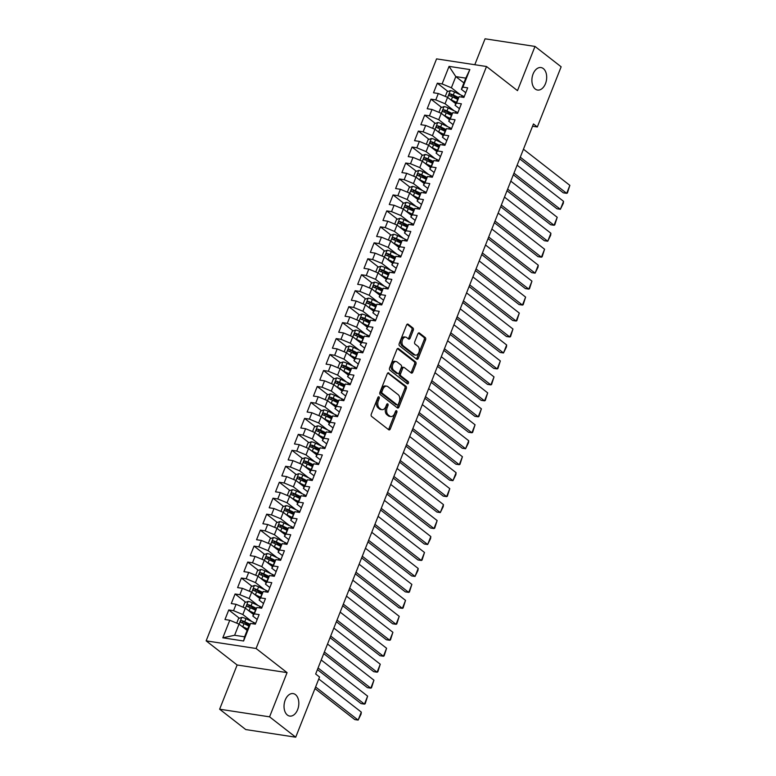 <?xml version="1.0" encoding="UTF-8"?>
<svg xmlns="http://www.w3.org/2000/svg" width="776" height="776" viewBox="0 0 776 776"><rect width="100%" height="100%" fill="white"/><g stroke="black" fill="none" stroke-linecap="round" stroke-linejoin="round"><path stroke-width="1.16" d="M378.979 396.895A1.222 0.786 98.7 0 0 377.883 397.477L371.287 414.122A1.746 1.115 98.7 0 0 371.617 416.431L388.727 429.759A1.746 1.115 98.7 0 0 389.086 429.914A1.746 1.115 98.7 0 0 390.299 428.924L396.885 412.279A1.222 0.786 98.7 0 0 395.556 411.241L394.703 413.395A5.587 3.57 98.7 0 1 390.823 416.547A5.587 3.57 98.7 0 1 389.678 416.043L388.252 414.937A5.587 3.57 98.7 0 1 387.195 407.555L388.048 405.392A1.222 0.786 98.7 0 0 386.72 404.364L385.866 406.517A5.587 3.57 98.7 0 1 381.976 409.66A5.587 3.57 98.7 0 1 380.841 409.156L379.415 408.05A5.587 3.57 98.7 0 1 378.358 400.668L379.212 398.515A1.222 0.786 98.7 0 0 378.979 396.895M535.246 89.017A11.378 7.285 98.7 0 0 537.574 90.045A11.378 7.285 98.7 0 0 546.091 81.81A11.378 7.285 98.7 0 0 543.336 68.589A11.378 7.285 98.7 0 0 541.008 67.561A11.378 7.285 98.7 0 0 532.491 75.796A11.378 7.285 98.7 0 0 535.246 89.017M287.382 715.045A11.378 7.285 98.7 0 0 289.71 716.073A11.378 7.285 98.7 0 0 298.226 707.838A11.378 7.285 98.7 0 0 295.472 694.617A11.378 7.285 98.7 0 0 293.144 693.589A11.378 7.285 98.7 0 0 284.627 701.824A11.378 7.285 98.7 0 0 287.382 715.045M413.259 330.266A1.746 1.115 98.7 0 0 412.919 327.967L408.127 324.222A1.746 1.115 98.7 0 0 407.769 324.067A1.746 1.115 98.7 0 0 406.556 325.047L399.233 343.535A1.746 1.115 98.7 0 0 399.562 345.844L416.673 359.172A1.746 1.115 98.7 0 0 417.032 359.327A1.746 1.115 98.7 0 0 418.245 358.347L425.558 339.859A1.746 1.115 98.7 0 0 425.229 337.55L419.438 333.03A1.746 1.115 98.7 0 0 419.079 332.875A1.746 1.115 98.7 0 0 417.866 333.864L414.733 341.77A1.746 1.115 98.7 0 0 415.063 344.078L417.934 346.319A4.666 2.988 98.7 0 1 419.069 351.741A4.666 2.988 98.7 0 1 415.567 355.127A4.666 2.988 98.7 0 1 414.617 354.7L403.355 345.931A4.666 2.988 98.7 0 1 402.23 340.509A4.666 2.988 98.7 0 1 405.722 337.123A4.666 2.988 98.7 0 1 406.673 337.55L408.554 339.005A1.746 1.115 98.7 0 0 408.904 339.17A1.746 1.115 98.7 0 0 410.126 338.181L413.259 330.266L411.901 330.062A1.746 1.115 98.7 0 0 411.571 327.753L407.099 324.271M533.452 123.956L315.667 674.005L319.537 677.021L295.714 737.2L269.573 716.84L287.071 672.627L256.09 648.493L486.513 66.513L517.495 90.647L535.003 46.434L561.145 66.794L537.322 126.973L533.452 123.956M388.834 372.955A1.746 1.115 98.7 0 0 388.475 372.79A1.746 1.115 98.7 0 0 387.263 373.78L379.939 392.268A1.746 1.115 98.7 0 0 380.269 394.577L397.38 407.895A1.746 1.115 98.7 0 0 397.739 408.06A1.746 1.115 98.7 0 0 398.951 407.07L406.275 388.582A1.746 1.115 98.7 0 0 405.935 386.273L388.087 372.839M389.591 367.902L396.905 349.413A1.746 1.115 98.7 0 1 398.117 348.434A1.746 1.115 98.7 0 1 398.476 348.589L415.587 361.917A1.746 1.115 98.7 0 1 415.917 364.216L412.784 372.131A1.746 1.115 98.7 0 1 411.571 373.12A1.746 1.115 98.7 0 1 411.212 372.955L404.277 367.552A1.746 1.115 98.7 0 0 403.918 367.397A1.746 1.115 98.7 0 0 402.705 368.377L400.629 373.634A1.746 1.115 98.7 0 0 400.959 375.933L408.176 381.559A1.222 0.786 98.7 0 1 407.313 383.761L389.921 370.21A1.746 1.115 98.7 0 1 389.591 367.902M256.09 648.493L206.144 640.86L436.568 58.879L486.513 66.513M243.596 640.995L222.809 637.814L229.764 620.257L239.037 624.098L234.614 635.272L244.595 636.805L243.596 640.995L250.551 623.438L255.343 624.166L259.135 614.592L254.344 613.865L256.866 607.472L261.657 608.209L265.45 598.635L260.658 597.898L263.19 591.516L267.982 592.243L271.775 582.669L266.983 581.932L269.505 575.549L274.297 576.287L278.089 566.703L273.298 565.976L275.829 559.593L280.621 560.32L284.414 550.747L279.622 550.009L282.144 543.627L286.936 544.364L290.728 534.78L285.937 534.053L288.468 527.661L293.26 528.398L297.053 518.824L292.261 518.087L294.783 511.704L299.584 512.432L303.368 502.858L298.576 502.13L301.107 495.738L305.899 496.475L309.692 486.901L304.9 486.164L307.432 479.781L312.224 480.509L316.007 470.935L311.215 470.198L313.746 463.815L318.538 464.552L322.331 454.969L317.539 454.241L320.071 447.859L324.863 448.586L328.655 439.012L323.864 438.275L326.386 431.892L331.177 432.63L334.97 423.046L330.178 422.319L332.71 415.936L337.502 416.663L341.295 407.09L336.503 406.352L339.025 399.97L343.816 400.697L347.609 391.123L342.817 390.396L345.349 384.004L350.141 384.741L353.934 375.167L349.142 374.43L351.664 368.047L356.456 368.775L360.248 359.201L355.457 358.464L357.988 352.081L362.78 352.818L366.573 343.235L361.781 342.507L364.303 336.124L369.095 336.852L372.887 327.278L368.096 326.541L370.627 320.158L375.419 320.895L379.212 311.312L374.42 310.584L376.942 304.202L381.734 304.929L385.526 295.355L380.735 294.618L383.266 288.235L388.058 288.973L391.851 279.389L387.059 278.662L389.581 272.269L394.373 273.006L398.166 263.433L393.374 262.695L395.905 256.313L400.697 257.04L404.49 247.466L399.698 246.739L402.22 240.347L407.012 241.084L410.805 231.5L406.013 230.773L408.545 224.39L413.336 225.118L417.129 215.544L412.337 214.806L414.859 208.424L419.661 209.161L423.444 199.577L418.652 198.85L421.184 192.467L425.975 193.195L429.768 183.621L424.976 182.884L427.508 176.501L432.3 177.238L436.083 167.655L431.291 166.927L433.823 160.535L438.615 161.272L442.407 151.698L437.615 150.961L440.147 144.579L444.939 145.306L448.732 135.732L443.94 135.005L446.462 128.612L451.254 129.349L455.046 119.776L450.255 119.038L452.786 112.656L457.578 113.383L461.371 103.809L456.579 103.072L459.101 96.69L463.893 97.427L467.685 87.843L462.894 87.116L461.371 89.308L465.794 78.133L455.803 76.601L451.38 87.775L460.352 94.769M239.396 618.239L228.765 609.946L224.972 619.529L229.764 620.257M228.765 609.946L233.557 610.683L236.079 604.3L245.352 608.142L253.451 614.447M245.72 602.273L235.079 593.989L231.287 603.563L236.079 604.3M235.079 593.989L239.871 594.717L242.403 588.334L251.676 592.175L259.766 598.48M252.035 586.307L241.404 578.023L237.611 587.607L242.403 588.334M241.404 578.023L246.196 578.76L248.718 572.378L257.991 576.219L266.09 582.524M258.36 570.35L247.719 562.067L243.926 571.64L248.718 572.378M247.719 562.067L252.51 562.794L255.042 556.411L264.315 560.253L272.415 566.558M264.674 554.384L254.043 546.1L250.25 555.684L255.042 556.411M254.043 546.1L258.835 546.837L261.357 540.445L270.63 544.296L278.73 550.601M270.999 538.428L260.358 530.144L256.565 539.718L261.357 540.445M260.358 530.144L265.149 530.871L267.681 524.489L276.954 528.33L285.054 534.635M277.313 522.461L266.682 514.178L262.889 523.752L267.681 524.489M266.682 514.178L271.474 514.915L273.996 508.522L283.269 512.364L291.369 518.678M283.638 506.505L272.997 498.211L269.204 507.795L273.996 508.522M272.997 498.211L277.789 498.949L280.32 492.566L289.594 496.407L297.693 502.712M289.962 490.539L279.321 482.255L275.529 491.829L280.32 492.566M279.321 482.255L284.113 482.982L286.635 476.6L295.908 480.441L304.008 486.746M296.277 474.572L285.636 466.289L281.843 475.872L286.635 476.6M285.636 466.289L290.428 467.026L292.959 460.643L302.233 464.485L310.332 470.79M302.601 458.616L291.96 450.332L288.168 459.906L292.959 460.643M291.96 450.332L296.752 451.06L299.284 444.677L308.547 448.518L316.647 454.823M308.916 442.65L298.275 434.366L294.482 443.95L299.284 444.677M298.275 434.366L303.067 435.103L305.599 428.711L314.872 432.562L322.971 438.867M315.24 426.693L304.599 418.41L300.807 427.983L305.599 428.711M304.599 418.41L309.391 419.137L311.923 412.754L321.196 416.596L329.286 422.901M321.555 410.727L310.914 402.443L307.131 412.017L311.923 412.754M310.914 402.443L315.706 403.18L318.238 396.788L327.511 400.629L335.61 406.944M327.879 394.771L317.238 386.487L313.446 396.061L318.238 396.788M317.238 386.487L322.03 387.214L324.562 380.832L333.835 384.673L341.925 390.978M334.194 378.804L323.563 370.521L319.77 380.095L324.562 380.832M323.563 370.521L328.355 371.248L330.877 364.865L340.15 368.707L348.249 375.012M340.519 362.848L329.878 354.554L326.085 364.138L330.877 364.865M329.878 354.554L334.669 355.292L337.201 348.909L346.474 352.75L354.564 359.055M346.833 346.882L336.202 338.598L332.409 348.172L337.201 348.909M336.202 338.598L340.994 339.325L343.516 332.943L352.789 336.784L360.889 343.089M353.158 330.915L342.517 322.632L338.724 332.215L343.516 332.943M342.517 322.632L347.308 323.369L349.84 316.986L359.113 320.827L367.203 327.132M359.472 314.959L348.841 306.675L345.048 316.249L349.84 316.986M348.841 306.675L353.633 307.403L356.155 301.02L365.428 304.861L373.528 311.166M365.797 298.993L355.156 290.709L351.363 300.283L356.155 301.02M355.156 290.709L359.948 291.446L362.479 285.054L371.752 288.895L379.842 295.21M372.111 283.036L361.48 274.752L357.688 284.326L362.479 285.054M361.48 274.752L366.272 275.48L368.794 269.097L378.067 272.939L386.167 279.244M378.436 267.07L367.795 258.786L364.002 268.36L368.794 269.097M367.795 258.786L372.587 259.514L375.118 253.131L384.392 256.972L392.481 263.277M384.75 251.114L374.119 242.82L370.327 252.404L375.118 253.131M374.119 242.82L378.911 243.557L381.433 237.175L390.706 241.016L398.806 247.321M391.075 235.147L380.434 226.864L376.641 236.438L381.433 237.175M380.434 226.864L385.226 227.591L387.757 221.209L397.031 225.05L405.13 231.355M397.39 219.181L386.758 210.897L382.966 220.481L387.757 221.209M386.758 210.897L391.55 211.635L394.072 205.252L403.345 209.093L411.445 215.398M403.714 203.225L393.073 194.941L389.28 204.515L394.072 205.252M393.073 194.941L397.865 195.668L400.397 189.286L409.67 193.127L417.769 199.432M410.038 187.258L399.397 178.975L395.605 188.549L400.397 189.286M399.397 178.975L404.189 179.712L406.711 173.32L415.985 177.171L424.084 183.476M416.353 171.302L405.712 163.018L401.92 172.592L406.711 173.32M405.712 163.018L410.504 163.746L413.036 157.363L422.309 161.204L430.408 167.509M422.678 155.336L412.037 147.052L408.244 156.626L413.036 157.363M412.037 147.052L416.828 147.789L419.36 141.397L428.624 145.238L436.723 151.543M428.992 139.379L418.351 131.086L414.559 140.669L419.36 141.397M418.351 131.086L423.143 131.823L425.675 125.44L434.948 129.282L443.048 135.587M435.317 123.413L424.676 115.129L420.883 124.703L425.675 125.44M424.676 115.129L429.467 115.857L431.999 109.474L441.263 113.315L449.362 119.62M441.631 107.447L430.99 99.163L427.207 108.747L431.999 109.474M430.99 99.163L435.782 99.9L438.314 93.518L447.587 97.359L455.687 103.664M447.956 91.49L437.315 83.207L433.522 92.781L438.314 93.518M437.315 83.207L442.107 83.934L449.061 66.377L469.849 69.559L462.894 87.116M459.44 108.688L455.046 105.264L459.101 96.69M456.579 103.072L455.046 105.264M463.902 82.916L455.803 76.601L449.061 66.377M442.107 83.934L451.38 87.775M453.116 124.645L448.732 121.231L452.786 112.656M450.255 119.038L448.732 121.231M447.587 97.359L445.055 103.742L454.038 110.725M435.782 99.9L445.055 103.742M446.801 140.611L442.407 137.187L446.462 128.612M443.94 135.005L442.407 137.187M441.263 113.315L438.741 119.698L447.713 126.692M429.467 115.857L438.741 119.698M440.477 156.568L436.093 153.153L440.147 144.579M437.615 150.961L436.093 153.153M434.948 129.282L432.416 135.664L441.399 142.658M423.143 131.823L432.416 135.664M434.153 172.534L429.768 169.119L433.823 160.535M431.291 166.927L429.768 169.119M428.624 145.238L426.102 151.63L435.074 158.614M416.828 147.789L426.102 151.63M427.838 188.49L423.454 185.076L427.508 176.501M424.976 182.884L423.454 185.076M422.309 161.204L419.777 167.587L428.759 174.581M410.504 163.746L419.777 167.587M421.514 204.457L417.129 201.042L421.184 192.467M418.652 198.85L417.129 201.042M415.985 177.171L413.462 183.553L422.435 190.537M404.189 179.712L413.462 183.553M415.199 220.423L410.814 216.999L414.859 208.424M412.337 214.806L410.814 216.999M409.67 193.127L407.138 199.51L416.111 206.503M397.865 195.668L407.138 199.51M408.874 236.379L404.49 232.965L408.545 224.39M406.013 230.773L404.49 232.965M403.345 209.093L400.823 215.476L409.796 222.46M391.55 211.635L400.823 215.476M402.56 252.345L398.166 248.921L402.22 240.347M399.698 246.739L398.166 248.921M397.031 225.05L394.499 231.432L403.471 238.426M385.226 227.591L394.499 231.432M396.235 268.302L391.851 264.888L395.905 256.313M393.374 262.695L391.851 264.888M390.706 241.016L388.184 247.399L397.157 254.392M378.911 243.557L388.184 247.399M389.921 284.268L385.526 280.854L389.581 272.269M387.059 278.662L385.526 280.854M384.392 256.972L381.86 263.365L390.832 270.349M372.587 259.514L381.86 263.365M383.596 300.225L379.212 296.81L383.266 288.235M380.735 294.618L379.212 296.81M378.067 272.939L375.545 279.321L384.518 286.315M366.272 275.48L375.545 279.321M377.281 316.191L372.887 312.776L376.942 304.202M374.42 310.584L372.887 312.776M371.752 288.895L369.221 295.287L378.193 302.271M359.948 291.446L369.221 295.287M370.957 332.157L366.573 328.733L370.627 320.158M368.096 326.541L366.573 328.733M365.428 304.861L362.906 311.244L371.879 318.238M353.633 307.403L362.906 311.244M364.642 348.114L360.248 344.699L364.303 336.124M361.781 342.507L360.248 344.699M359.113 320.827L356.582 327.21L365.554 334.194M347.308 323.369L356.582 327.21M358.318 364.08L353.934 360.656L357.988 352.081M355.457 358.464L353.934 360.656M352.789 336.784L350.267 343.167L359.24 350.16M340.994 339.325L350.267 343.167M352.003 380.036L347.609 376.622L351.664 368.047M349.142 374.43L347.609 376.622M346.474 352.75L343.943 359.133L352.915 366.126M334.669 355.292L343.943 359.133M345.679 396.002L341.295 392.588L345.349 384.004M342.817 390.396L341.295 392.588M340.15 368.707L337.618 375.099L346.6 382.083M328.355 371.248L337.618 375.099M339.364 411.959L334.97 408.545L339.025 399.97M336.503 406.352L334.97 408.545M333.835 384.673L331.303 391.055L340.276 398.049M322.03 387.214L331.303 391.055M333.04 427.925L328.655 424.511L332.71 415.936M330.178 422.319L328.655 424.511M327.511 400.629L324.979 407.022L333.961 414.006M315.706 403.18L324.979 407.022M326.725 443.891L322.331 440.467L326.386 431.892M323.864 438.275L322.331 440.467M321.196 416.596L318.664 422.978L327.637 429.972M309.391 419.137L318.664 422.978M320.401 459.848L316.016 456.433L320.071 447.859M317.539 454.241L316.016 456.433M314.872 432.562L312.34 438.944L321.322 445.928M303.067 435.103L312.34 438.944M314.076 475.814L309.692 472.39L313.746 463.815M311.215 470.198L309.692 472.39M308.547 448.518L306.025 454.901L314.998 461.895M296.752 451.06L306.025 454.901M307.762 491.771L303.377 488.356L307.432 479.781M304.9 486.164L303.377 488.356M302.233 464.485L299.701 470.867L308.683 477.851M290.428 467.026L299.701 470.867M301.437 507.737L297.053 504.313L301.107 495.738M298.576 502.13L297.053 504.313M295.908 480.441L293.386 486.824L302.359 493.817M284.113 482.982L293.386 486.824M295.123 523.693L290.738 520.279L294.783 511.704M292.261 518.087L290.738 520.279M289.594 496.407L287.062 502.79L296.034 509.783M277.789 498.949L287.062 502.79M288.798 539.659L284.414 536.245L288.468 527.661M285.937 534.053L284.414 536.245M283.269 512.364L280.747 518.756L289.72 525.74M271.474 514.915L280.747 518.756M282.483 555.616L278.089 552.202L282.144 543.627M279.622 550.009L278.089 552.202M276.954 528.33L274.423 534.712L283.395 541.706M265.149 530.871L274.423 534.712M276.159 571.582L271.775 568.168L275.829 559.593M273.298 565.976L271.775 568.168M270.63 544.296L268.108 550.679L277.08 557.663M258.835 546.837L268.108 550.679M269.844 587.548L265.45 584.124L269.505 575.549M266.983 581.932L265.45 584.124M264.315 560.253L261.784 566.635L270.756 573.629M252.51 562.794L261.784 566.635M263.52 603.505L259.135 600.09L263.19 591.516M260.658 597.898L259.135 600.09M257.991 576.219L255.469 582.601L264.441 589.585M246.196 578.76L255.469 582.601M257.205 619.471L252.811 616.047L256.866 607.472M254.344 613.865L252.811 616.047M251.676 592.175L249.145 598.558L258.117 605.552M239.871 594.717L249.145 598.558M244.595 636.805L249.018 625.631L250.551 623.438M245.352 608.142L242.83 614.524L251.802 621.518M233.557 610.683L242.83 614.524M532.54 126.246L537.322 126.973M535.003 46.434L485.058 38.8L474.796 64.728M287.071 672.627L237.136 664.993L219.627 709.206L269.573 716.84M219.627 709.206L245.769 729.566L295.714 737.2M237.136 664.993L206.144 640.86M465.755 92.722L461.371 89.308M239.037 624.098L247.127 630.403M222.809 637.814L234.614 635.272M465.794 78.133L469.849 69.559M248.989 625.708L244.828 622.468M255.314 609.742L251.152 606.502M261.628 593.785L257.467 590.536M267.953 577.819L263.791 574.58M274.267 561.863L270.106 558.613M280.592 545.897L276.431 542.657M286.907 529.93L282.745 526.691M293.231 513.974L289.07 510.734M299.555 498.008L295.384 494.768M305.87 482.051L301.709 478.802M312.195 466.085L308.024 462.845M318.509 450.128L314.348 446.879M324.834 434.162L320.663 430.923M331.148 418.196L326.987 414.956M337.473 402.24L333.311 399M343.787 386.273L339.626 383.034M350.112 370.317L345.95 367.077M356.426 354.351L352.265 351.111M362.751 338.394L358.59 335.145M369.066 322.428L364.904 319.188M375.39 306.462L371.229 303.222M381.705 290.505L377.543 287.265M388.029 274.539L383.868 271.299M394.344 258.583L390.183 255.343M400.668 242.616L396.507 239.377M406.983 226.66L402.822 223.41M413.307 210.694L409.146 207.454M419.622 194.737L415.461 191.488M425.946 178.771L421.785 175.531M432.271 162.805L428.1 159.565M438.585 146.848L434.424 143.609M444.91 130.882L440.739 127.642M451.225 114.926L447.063 111.676M457.549 98.959L453.388 95.72M377.96 397.302A1.222 0.786 98.7 0 1 377.863 398.301L377.01 400.464A5.587 3.57 98.7 0 0 378.067 407.846L379.415 408.05M381.976 409.66L380.628 409.456A5.587 3.57 98.7 0 1 379.493 408.952L378.067 407.846M390.823 416.547L389.465 416.343A5.587 3.57 98.7 0 1 388.33 415.839L386.904 414.724A5.587 3.57 98.7 0 1 385.847 407.342L386.7 405.188A1.222 0.786 98.7 0 0 386.797 404.189M388.398 429.497A1.746 1.115 98.7 0 0 388.951 428.721L395.537 412.075A1.222 0.786 98.7 0 0 395.634 411.067M397.05 407.642A1.746 1.115 98.7 0 0 397.603 406.866L404.917 388.378A1.746 1.115 98.7 0 0 404.587 386.07L387.806 372.994M381.957 391.579A1.222 0.786 98.7 0 0 382.19 393.19L397.205 404.888A1.222 0.786 98.7 0 0 398.301 404.315L399.204 402.036A5.587 3.57 98.7 0 0 398.146 394.654L387.884 386.661A5.587 3.57 98.7 0 0 386.739 386.157A5.587 3.57 98.7 0 0 382.849 389.31L381.957 391.579L380.609 391.376A1.222 0.786 98.7 0 0 380.832 392.986L382.19 393.19M396.371 404.762A1.222 0.786 98.7 0 1 395.857 404.684L380.832 392.986M386.739 386.157L385.391 385.953A5.587 3.57 98.7 0 0 381.501 389.106L382.849 389.31M380.609 391.376L381.501 389.106M397.457 348.637L414.238 361.703L415.587 361.917M410.892 372.703A1.746 1.115 98.7 0 0 411.435 371.927L414.568 364.012A1.746 1.115 98.7 0 0 414.238 361.703M402.928 367.349A1.746 1.115 98.7 0 0 402.569 367.194A1.746 1.115 98.7 0 0 401.357 368.173L399.271 373.421A1.746 1.115 98.7 0 0 399.601 375.73L406.828 381.355L408.176 381.559M406.828 383.373A1.222 0.786 98.7 0 0 406.828 381.355M397.079 361.946A4.666 2.988 98.7 0 0 396.119 361.529A4.666 2.988 98.7 0 0 392.627 364.904A4.666 2.988 98.7 0 0 393.752 370.327L397.719 373.421A1.746 1.115 98.7 0 0 398.078 373.576A1.746 1.115 98.7 0 0 399.291 372.596L401.376 367.349A1.746 1.115 98.7 0 0 401.046 365.04L397.079 361.946M396.119 361.529L394.771 361.315A4.666 2.988 98.7 0 0 391.279 364.701A4.666 2.988 98.7 0 0 392.404 370.123L393.752 370.327M398.078 373.576L396.73 373.372A1.746 1.115 98.7 0 1 396.371 373.217L392.404 370.123M408.225 338.753A1.746 1.115 98.7 0 0 408.768 337.977L411.901 330.062M405.722 337.123L404.374 336.92A4.666 2.988 98.7 0 0 400.872 340.295A4.666 2.988 98.7 0 0 402.007 345.727L403.355 345.931M415.567 355.127L414.219 354.913A4.666 2.988 98.7 0 1 413.269 354.496L402.007 345.727M416.343 358.919A1.746 1.115 98.7 0 0 416.896 358.134L424.21 339.645A1.746 1.115 98.7 0 0 423.88 337.347L418.41 333.079M241.782 626.242A4.714 1.222 21.6 0 1 242.791 626.688L247.68 629.035M243.955 627.929L247.447 629.608M314.969 688.574L354.768 719.575L358.143 720.089L315.609 686.964M236.719 623.138L238.533 618.54L241.869 617.356A4.714 1.222 21.6 0 1 245.953 618.705L253.529 622.342A13.599 3.521 21.6 0 1 255.634 623.429M318.761 678.981L361.306 712.106L361.073 714.133L358.143 720.089L361.306 712.106M249.979 624.253L244.75 621.741A4.714 1.222 -158.4 0 0 241.802 620.635C240.347 620.994 240.094 621.634 241.045 622.556A4.714 1.222 21.6 0 1 243.994 623.652L248.873 625.999M241.685 622.74L243.189 621.721A2.396 0.621 21.6 0 1 243.974 622.051L249.62 624.767M248.107 610.285A4.714 1.222 21.6 0 1 249.106 610.722L253.995 613.069M250.27 611.973L253.771 613.651M317.413 669.601L361.082 703.609L364.458 704.123L318.053 667.981M243.034 607.181L244.857 602.583L248.184 601.4A4.714 1.222 21.6 0 1 252.268 602.748L259.844 606.376A13.599 3.521 21.6 0 1 261.958 607.462M321.215 659.998L367.62 696.14L365.186 703.754L364.458 704.123L367.62 696.14M256.303 608.287L251.065 605.775A4.714 1.222 -158.4 0 0 248.116 604.679C246.671 605.028 246.419 605.668 247.36 606.59A4.714 1.222 21.6 0 1 250.309 607.695L255.197 610.033M248.01 606.783L249.513 605.765A2.396 0.621 21.6 0 1 250.289 606.095L255.944 608.801M254.421 594.319A4.714 1.222 21.6 0 1 255.43 594.765L260.319 597.113M256.594 596.007L260.086 597.685M323.738 653.635L367.407 687.643L370.782 688.167L324.368 652.015M249.358 591.215L251.172 586.617L254.509 585.434A4.714 1.222 21.6 0 1 258.592 586.782L266.168 590.42A13.599 3.521 21.6 0 1 268.273 591.496M327.53 644.041L373.945 680.183L371.5 687.788L370.782 688.167L373.945 680.183M262.618 592.33L257.389 589.818A4.714 1.222 -158.4 0 0 254.441 588.712C252.986 589.071 252.733 589.712 253.684 590.633A4.714 1.222 21.6 0 1 256.633 591.729L261.512 594.077M254.324 590.817L255.838 589.799A2.396 0.621 21.6 0 1 256.613 590.129L262.269 592.845M260.746 578.362A4.714 1.222 21.6 0 1 261.755 578.799L266.634 581.146M262.909 580.041L266.41 581.719M330.052 637.668L373.722 671.686L377.097 672.2L330.692 636.058M255.673 575.258L257.496 570.651L260.833 569.468A4.714 1.222 21.6 0 1 264.907 570.826L272.483 574.453A13.599 3.521 21.6 0 1 274.597 575.54M333.855 628.075L380.259 664.217L377.825 671.832L377.097 672.2L380.259 664.217M268.942 576.364L263.714 573.852A4.714 1.222 -158.4 0 0 260.755 572.756C259.31 573.105 259.058 573.745 259.999 574.667A4.714 1.222 21.6 0 1 262.948 575.773L267.836 578.11M260.649 574.861L262.152 573.842A2.396 0.621 21.6 0 1 262.928 574.172L268.583 576.878M267.06 562.396A4.714 1.222 21.6 0 1 268.069 562.842L272.958 565.18M269.233 564.084L272.725 565.762M336.377 621.712L380.046 655.72L383.422 656.244L337.007 620.092M261.997 559.292L263.821 554.695L267.148 553.511A4.714 1.222 21.6 0 1 271.231 554.859L278.807 558.497A13.599 3.521 21.6 0 1 280.912 559.574M340.169 612.118L386.584 648.261L384.139 655.865L383.422 656.244L386.584 648.261M275.267 560.398L270.029 557.895A4.714 1.222 -158.4 0 0 267.08 556.79C265.625 557.149 265.373 557.789 266.323 558.71A4.714 1.222 21.6 0 1 269.272 559.806L274.151 562.154M266.973 558.895L268.477 557.876A2.396 0.621 21.6 0 1 269.253 558.206L274.908 560.912M273.385 546.43A4.714 1.222 21.6 0 1 274.394 546.876L279.273 549.224M275.548 548.118L279.05 549.796M342.691 605.746L386.37 639.763L389.736 640.278L343.332 604.135M268.312 543.336L270.135 538.728L273.472 537.545A4.714 1.222 21.6 0 1 277.546 538.893L285.122 542.531A13.599 3.521 21.6 0 1 287.236 543.617M346.494 596.152L392.899 632.294L390.464 639.909L389.736 640.278L392.899 632.294M281.581 544.442L276.353 541.929A4.714 1.222 -158.4 0 0 273.394 540.833C271.949 541.182 271.697 541.823 272.638 542.744A4.714 1.222 21.6 0 1 275.587 543.85L280.475 546.188M273.288 542.938L274.791 541.91A2.396 0.621 21.6 0 1 275.567 542.24L281.222 544.956M279.709 530.474A4.714 1.222 21.6 0 1 280.708 530.92L285.597 533.257M281.872 532.161L285.364 533.84M349.016 589.789L392.685 623.797L396.061 624.311L349.656 588.169M274.636 527.37L276.46 522.772L279.787 521.588A4.714 1.222 21.6 0 1 283.87 522.937L291.446 526.574A13.599 3.521 21.6 0 1 293.551 527.651M352.808 580.186L399.223 616.338L396.779 623.943L396.061 624.311L399.223 616.338M287.906 528.475L282.668 525.963A4.714 1.222 -158.4 0 0 279.719 524.867C278.264 525.226 278.012 525.856 278.962 526.778A4.714 1.222 21.6 0 1 281.911 527.884L286.8 530.231M279.612 526.972L281.116 525.953A2.396 0.621 21.6 0 1 281.892 526.283L287.547 528.99M286.024 514.507A4.714 1.222 21.6 0 1 287.033 514.954L291.912 517.301M288.187 516.195L291.689 517.873M355.33 573.823L399.01 607.841L402.375 608.355L355.971 572.213M280.951 511.403L282.774 506.806L286.111 505.622A4.714 1.222 21.6 0 1 290.185 506.97L297.761 510.608A13.599 3.521 21.6 0 1 299.875 511.694M359.133 564.23L405.538 600.372L403.103 607.986L402.375 608.355L405.538 600.372M294.22 512.519L288.992 510.007A4.714 1.222 -158.4 0 0 286.043 508.901C284.588 509.26 284.336 509.9 285.277 510.821A4.714 1.222 21.6 0 1 288.226 511.917L293.115 514.265M285.927 511.006L287.43 509.987A2.396 0.621 21.6 0 1 288.216 510.317L293.861 513.033M292.348 498.551A4.714 1.222 21.6 0 1 293.347 498.987L298.236 501.335M294.511 500.239L298.003 501.917M361.655 557.866L405.324 591.875L408.7 592.389L362.295 556.247M287.275 495.447L289.099 490.849L292.426 489.666A4.714 1.222 21.6 0 1 296.51 491.014L304.085 494.642A13.599 3.521 21.6 0 1 306.19 495.728M365.447 548.263L411.862 584.406L409.418 592.02L408.7 592.389L411.862 584.406M300.545 496.553L295.307 494.04A4.714 1.222 -158.4 0 0 292.358 492.944C290.903 493.293 290.651 493.934 291.601 494.855A4.714 1.222 21.6 0 1 294.55 495.961L299.439 498.299M292.251 495.049L293.755 494.031A2.396 0.621 21.6 0 1 294.531 494.36L300.186 497.067M298.663 482.585A4.714 1.222 21.6 0 1 299.672 483.031L304.551 485.378M300.826 484.272L304.328 485.951M367.97 541.9L411.649 575.918L415.024 576.432L368.61 540.29M293.59 479.481L295.413 474.883L298.75 473.7A4.714 1.222 21.6 0 1 302.824 475.048L310.4 478.685A13.599 3.521 21.6 0 1 312.515 479.762M371.772 532.307L418.177 568.449L417.954 570.467L415.024 576.432L418.177 568.449M306.86 480.596L301.631 478.084A4.714 1.222 -158.4 0 0 298.682 476.978C297.227 477.337 296.975 477.977 297.916 478.899A4.714 1.222 21.6 0 1 300.865 479.995L305.754 482.342M298.566 479.083L300.07 478.065A2.396 0.621 21.6 0 1 300.855 478.394L306.501 481.11M304.987 466.628A4.714 1.222 21.6 0 1 305.986 467.065L310.875 469.412M307.15 468.306L310.642 469.984M374.294 525.934L417.963 559.952L421.339 560.466L374.934 524.324M299.914 463.524L301.738 458.917L305.065 457.743A4.714 1.222 21.6 0 1 309.149 459.091L316.724 462.719A13.599 3.521 21.6 0 1 318.839 463.805M378.087 516.341L424.501 552.483L422.057 560.097L421.339 560.466L424.501 552.483M313.184 464.63L307.946 462.118A4.714 1.222 -158.4 0 0 304.997 461.022C303.542 461.371 303.29 462.011 304.24 462.933A4.714 1.222 21.6 0 1 307.189 464.038L312.078 466.376M304.89 463.126L306.394 462.108A2.396 0.621 21.6 0 1 307.17 462.438L312.825 465.144M311.302 450.662A4.714 1.222 21.6 0 1 312.311 451.108L317.19 453.446M313.465 452.35L316.967 454.028M380.609 509.977L424.288 543.986L427.663 544.51L381.249 508.358M306.229 447.558L308.053 442.96L311.389 441.777A4.714 1.222 21.6 0 1 315.473 443.125L323.039 446.763A13.599 3.521 21.6 0 1 325.154 447.839M384.411 500.384L430.816 536.526L430.593 538.544L427.663 544.51L430.816 536.526M319.499 448.673L314.27 446.161A4.714 1.222 -158.4 0 0 311.321 445.055C309.866 445.414 309.614 446.055 310.555 446.976A4.714 1.222 21.6 0 1 313.514 448.072L318.393 450.42M311.205 447.16L312.709 446.142A2.396 0.621 21.6 0 1 313.494 446.472L319.14 449.188M317.626 434.705A4.714 1.222 21.6 0 1 318.626 435.142L323.514 437.489M319.79 436.384L323.282 438.062M386.933 494.011L430.602 528.029L433.978 528.543L387.573 492.401M312.553 431.601L314.377 426.994L317.704 425.811A4.714 1.222 21.6 0 1 321.788 427.159L329.363 430.796A13.599 3.521 21.6 0 1 331.478 431.883M390.726 484.418L437.14 520.56L434.696 528.175L433.978 528.543L437.14 520.56M325.823 432.707L320.585 430.195A4.714 1.222 -158.4 0 0 317.636 429.099C316.191 429.448 315.929 430.088 316.88 431.01A4.714 1.222 21.6 0 1 319.828 432.116L324.717 434.453M317.53 431.204L319.033 430.176A2.396 0.621 21.6 0 1 319.809 430.505L325.464 433.221M323.941 418.739A4.714 1.222 21.6 0 1 324.95 419.185L329.829 421.523M326.104 420.427L329.606 422.105M393.248 478.055L436.927 512.063L440.302 512.577L393.888 476.435M318.878 415.635L320.692 411.037L324.029 409.854A4.714 1.222 21.6 0 1 328.112 411.202L335.678 414.84A13.599 3.521 21.6 0 1 337.793 415.917M397.05 468.452L443.455 504.604L443.232 506.621L440.302 512.577L443.455 504.604M332.138 416.741L326.909 414.238A4.714 1.222 -158.4 0 0 323.961 413.133C322.506 413.492 322.253 414.122 323.194 415.044A4.714 1.222 21.6 0 1 326.153 416.149L331.032 418.497M323.844 415.238L325.348 414.219A2.396 0.621 21.6 0 1 326.133 414.549L331.779 417.255M330.266 402.773A4.714 1.222 21.6 0 1 331.265 403.219L336.154 405.567M332.429 404.461L335.921 406.139M399.572 462.089L443.241 496.106L446.617 496.621L400.212 460.478M325.192 399.669L327.016 395.071L330.343 393.888A4.714 1.222 21.6 0 1 334.427 395.236L342.003 398.874A13.599 3.521 21.6 0 1 344.117 399.96M403.375 452.495L449.779 488.637L447.335 496.252L446.617 496.621L449.779 488.637M338.462 400.785L333.224 398.272A4.714 1.222 -158.4 0 0 330.275 397.166C328.83 397.525 328.578 398.166 329.519 399.087A4.714 1.222 21.6 0 1 332.467 400.183L337.356 402.531M330.169 399.271L331.672 398.253A2.396 0.621 21.6 0 1 332.448 398.583L338.103 401.299M336.58 386.817A4.714 1.222 21.6 0 1 337.589 387.263L342.468 389.6M338.743 388.504L342.245 390.183M405.887 446.132L449.566 480.14L452.941 480.654L406.527 444.512M331.517 383.713L333.331 379.115L336.668 377.931A4.714 1.222 21.6 0 1 340.751 379.28L348.327 382.907A13.599 3.521 21.6 0 1 350.432 383.994M409.689 436.529L456.094 472.681L455.871 474.699L452.941 480.654L456.094 472.681M344.777 384.818L339.548 382.306A4.714 1.222 -158.4 0 0 336.6 381.21C335.145 381.559 334.892 382.199 335.843 383.121A4.714 1.222 21.6 0 1 338.792 384.227L343.671 386.564M336.483 383.315L337.987 382.296A2.396 0.621 21.6 0 1 338.772 382.626L344.418 385.332M342.905 370.85A4.714 1.222 21.6 0 1 343.904 371.297L348.793 373.644M345.068 372.538L348.56 374.216M412.211 430.166L455.881 464.184L459.256 464.698L412.851 428.556M337.832 367.746L339.655 363.149L342.982 361.965A4.714 1.222 21.6 0 1 347.066 363.313L354.642 366.951A13.599 3.521 21.6 0 1 356.756 368.028M416.014 420.573L462.418 456.715L459.974 464.32L459.256 464.698L462.418 456.715M351.101 368.862L345.863 366.35A4.714 1.222 -158.4 0 0 342.914 365.244C341.469 365.603 341.217 366.243 342.158 367.164A4.714 1.222 21.6 0 1 345.107 368.26L349.995 370.608M342.808 367.349L344.311 366.33A2.396 0.621 21.6 0 1 345.087 366.66L350.742 369.376M349.219 354.894A4.714 1.222 21.6 0 1 350.228 355.33L355.107 357.678M351.392 356.582L354.884 358.25M418.526 414.2L462.205 448.218L465.581 448.732L419.166 412.589M344.156 351.79L345.97 347.192L349.307 346.009A4.714 1.222 21.6 0 1 353.39 347.357L360.966 350.985A13.599 3.521 21.6 0 1 363.071 352.071M422.328 404.606L468.733 440.749L468.51 442.776L465.581 448.732L468.733 440.749M357.416 352.896L352.188 350.383A4.714 1.222 -158.4 0 0 349.239 349.287C347.784 349.636 347.532 350.277 348.482 351.198A4.714 1.222 21.6 0 1 351.431 352.304L356.31 354.642M349.122 351.392L350.626 350.374A2.396 0.621 21.6 0 1 351.412 350.704L357.057 353.41M355.544 338.928A4.714 1.222 21.6 0 1 356.543 339.374L361.432 341.712M357.707 340.615L361.199 342.294M424.85 398.243L468.52 432.251L471.895 432.775L425.49 396.623M350.471 335.824L352.294 331.226L355.621 330.043A4.714 1.222 21.6 0 1 359.705 331.391L367.281 335.028A13.599 3.521 21.6 0 1 369.395 336.105M428.653 388.65L475.058 424.792L472.623 432.397L471.895 432.775L475.058 424.792M363.74 336.939L358.502 334.427A4.714 1.222 -158.4 0 0 355.553 333.321C354.108 333.68 353.856 334.32 354.797 335.242A4.714 1.222 21.6 0 1 357.746 336.338L362.635 338.685M355.447 335.426L356.95 334.407A2.396 0.621 21.6 0 1 357.726 334.737L363.381 337.453M361.858 322.971A4.714 1.222 21.6 0 1 362.867 323.408L367.756 325.755M364.031 324.649L367.523 326.327M431.165 382.277L474.844 416.295L478.22 416.809L431.805 380.667M356.795 319.867L358.609 315.26L361.946 314.076A4.714 1.222 21.6 0 1 366.029 315.425L373.605 319.062A13.599 3.521 21.6 0 1 375.71 320.149M434.967 372.684L481.382 408.826L478.938 416.44L478.22 416.809L481.382 408.826M370.055 320.973L364.827 318.461A4.714 1.222 -158.4 0 0 361.878 317.365C360.423 317.714 360.171 318.354 361.121 319.275A4.714 1.222 21.6 0 1 364.07 320.381L368.949 322.719M361.761 319.47L363.265 318.441A2.396 0.621 21.6 0 1 364.051 318.771L369.696 321.487M368.183 307.005A4.714 1.222 21.6 0 1 369.182 307.451L374.071 309.789M370.346 308.693L373.848 310.371M437.489 366.32L481.159 400.329L484.534 400.843L438.13 364.701M363.11 303.901L364.933 299.303L368.26 298.12A4.714 1.222 21.6 0 1 372.344 299.468L379.92 303.106A13.599 3.521 21.6 0 1 382.035 304.182M441.292 356.727L487.697 392.869L485.262 400.474L484.534 400.843L487.697 392.869M376.379 305.007L371.141 302.504A4.714 1.222 -158.4 0 0 368.193 301.398C366.747 301.757 366.495 302.388 367.436 303.319A4.714 1.222 21.6 0 1 370.385 304.415L375.274 306.762M368.086 303.503L369.589 302.485A2.396 0.621 21.6 0 1 370.365 302.815L376.02 305.521M374.498 291.039A4.714 1.222 21.6 0 1 375.506 291.485L380.395 293.832M376.67 292.727L380.162 294.405M443.814 350.354L487.483 384.372L490.859 384.886L444.444 348.744M369.434 287.935L371.248 283.337L374.585 282.154A4.714 1.222 21.6 0 1 378.669 283.502L386.244 287.139A13.599 3.521 21.6 0 1 388.349 288.226M447.606 340.761L494.021 376.903L491.577 384.518L490.859 384.886L494.021 376.903M382.694 289.05L377.466 286.538A4.714 1.222 -158.4 0 0 374.517 285.432C373.062 285.791 372.81 286.431 373.76 287.353A4.714 1.222 21.6 0 1 376.709 288.449L381.588 290.796M374.401 287.547L375.914 286.519A2.396 0.621 21.6 0 1 376.69 286.848L382.345 289.564M380.822 275.082A4.714 1.222 21.6 0 1 381.831 275.529L386.71 277.866M382.985 276.77L386.487 278.448M450.128 334.398L493.798 368.406L497.173 368.92L450.769 332.778M375.749 271.978L377.572 267.38L380.909 266.197A4.714 1.222 21.6 0 1 384.983 267.545L392.559 271.173A13.599 3.521 21.6 0 1 394.674 272.26M453.931 324.795L500.336 360.947L497.901 368.551L497.173 368.92L500.336 360.947M389.019 273.084L383.79 270.572A4.714 1.222 -158.4 0 0 380.832 269.476C379.386 269.835 379.134 270.465 380.075 271.387A4.714 1.222 21.6 0 1 383.024 272.492L387.913 274.84M380.725 271.581L382.228 270.562A2.396 0.621 21.6 0 1 383.005 270.892L388.66 273.598M387.137 259.116A4.714 1.222 21.6 0 1 388.145 259.562L393.034 261.91M389.31 260.804L392.801 262.482M456.453 318.432L500.122 352.45L503.498 352.964L457.083 316.821M382.073 256.012L383.897 251.414L387.224 250.231A4.714 1.222 21.6 0 1 391.308 251.579L398.883 255.217A13.599 3.521 21.6 0 1 400.988 256.293M460.246 308.838L506.66 344.98L506.427 347.008L503.498 352.964L506.66 344.98M395.343 257.128L390.105 254.615A4.714 1.222 -158.4 0 0 387.156 253.51C385.701 253.868 385.449 254.509 386.399 255.43A4.714 1.222 21.6 0 1 389.348 256.526L394.227 258.874M387.049 255.614L388.553 254.596A2.396 0.621 21.6 0 1 389.329 254.926L394.984 257.642M393.461 243.16A4.714 1.222 21.6 0 1 394.47 243.596L399.349 245.944M395.624 244.847L399.126 246.525M462.768 302.465L506.437 336.483L509.813 336.997L463.408 300.855M388.388 240.056L390.212 235.458L393.548 234.274A4.714 1.222 21.6 0 1 397.622 235.623L405.198 239.25A13.599 3.521 21.6 0 1 407.313 240.337M466.57 292.872L512.975 329.014L510.54 336.629L509.813 336.997L512.975 329.014M401.658 241.161L396.429 238.649A4.714 1.222 -158.4 0 0 393.471 237.553C392.025 237.902 391.773 238.542 392.714 239.464A4.714 1.222 21.6 0 1 395.663 240.57L400.552 242.907M393.364 239.658L394.868 238.639A2.396 0.621 21.6 0 1 395.644 238.969L401.299 241.675M399.785 227.193A4.714 1.222 21.6 0 1 400.785 227.64L405.673 229.977M401.949 228.881L405.441 230.559M469.092 286.509L512.761 320.517L516.137 321.041L469.732 284.889M394.712 224.089L396.536 219.492L399.863 218.308A4.714 1.222 21.6 0 1 403.947 219.656L411.522 223.294A13.599 3.521 21.6 0 1 413.627 224.371M472.885 276.916L519.299 313.058L516.855 320.663L516.137 321.041L519.299 313.058M407.982 225.205L402.744 222.693A4.714 1.222 -158.4 0 0 399.795 221.587C398.34 221.946 398.088 222.586 399.039 223.507A4.714 1.222 21.6 0 1 401.987 224.603L406.866 226.951M399.688 223.692L401.192 222.673A2.396 0.621 21.6 0 1 401.968 223.003L407.623 225.719M406.1 211.237A4.714 1.222 21.6 0 1 407.109 211.673L411.988 214.021M408.263 212.915L411.765 214.593M475.407 270.543L519.086 304.561L522.452 305.075L476.047 268.933M401.027 208.133L402.851 203.525L406.188 202.342A4.714 1.222 21.6 0 1 410.261 203.7L417.837 207.328A13.599 3.521 21.6 0 1 419.952 208.414M479.209 260.949L525.614 297.092L523.179 304.706L522.452 305.075L525.614 297.092M414.297 209.239L409.068 206.726A4.714 1.222 -158.4 0 0 406.12 205.63C404.665 205.98 404.412 206.62 405.353 207.541A4.714 1.222 21.6 0 1 408.302 208.647L413.191 210.985M406.003 207.735L407.507 206.717A2.396 0.621 21.6 0 1 408.292 207.037L413.938 209.753M412.425 195.271A4.714 1.222 21.6 0 1 413.424 195.717L418.312 198.055M414.588 196.959L418.08 198.637M481.731 254.586L525.4 288.594L528.776 289.118L482.371 252.966M407.351 192.167L409.175 187.569L412.502 186.386A4.714 1.222 21.6 0 1 416.586 187.734L424.162 191.371A13.599 3.521 21.6 0 1 426.266 192.448M485.524 244.993L531.938 281.135L529.494 288.74L528.776 289.118L531.938 281.135M420.621 193.273L415.383 190.77A4.714 1.222 -158.4 0 0 412.434 189.664C410.979 190.023 410.727 190.663 411.678 191.585A4.714 1.222 21.6 0 1 414.626 192.681L419.515 195.028M412.328 191.769L413.831 190.75A2.396 0.621 21.6 0 1 414.607 191.08L420.262 193.787M418.739 179.304A4.714 1.222 21.6 0 1 419.748 179.751L424.627 182.098M420.902 180.992L424.404 182.67M488.046 238.62L531.725 272.638L535.101 273.152L488.686 237.01M413.666 176.201L415.49 171.603L418.827 170.419A4.714 1.222 21.6 0 1 422.901 171.768L430.476 175.405A13.599 3.521 21.6 0 1 432.591 176.491M491.848 229.027L538.253 265.169L538.03 267.196L535.101 273.152L538.253 265.169M426.936 177.316L421.707 174.804A4.714 1.222 -158.4 0 0 418.759 173.708C417.304 174.057 417.051 174.697 417.992 175.619A4.714 1.222 21.6 0 1 420.941 176.724L425.83 179.062M418.642 175.812L420.146 174.784A2.396 0.621 21.6 0 1 420.931 175.114L426.577 177.83M425.064 163.348A4.714 1.222 21.6 0 1 426.063 163.794L430.952 166.132M427.227 165.036L430.719 166.714M494.37 222.663L538.04 256.672L541.415 257.186L495.01 221.044M419.991 160.244L421.814 155.646L425.141 154.463A4.714 1.222 21.6 0 1 429.225 155.811L436.801 159.449A13.599 3.521 21.6 0 1 438.915 160.525M498.163 213.06L544.577 249.212L542.133 256.817L541.415 257.186L544.577 249.212M433.26 161.35L428.022 158.838A4.714 1.222 -158.4 0 0 425.073 157.741C423.618 158.1 423.366 158.731 424.317 159.652A4.714 1.222 21.6 0 1 427.266 160.758L432.154 163.106M424.967 159.846L426.47 158.828A2.396 0.621 21.6 0 1 427.246 159.158L432.901 161.864M431.378 147.382A4.714 1.222 21.6 0 1 432.387 147.828L437.266 150.175M433.541 149.07L437.043 150.748M500.685 206.697L544.364 240.715L547.74 241.229L501.325 205.087M426.305 144.278L428.129 139.68L431.466 138.497A4.714 1.222 21.6 0 1 435.54 139.845L443.115 143.482A13.599 3.521 21.6 0 1 445.23 144.569M504.487 197.104L550.892 233.246L550.669 235.274L547.74 241.229L550.892 233.246M439.575 145.393L434.347 142.881A4.714 1.222 -158.4 0 0 431.398 141.775C429.943 142.134 429.691 142.774 430.631 143.696A4.714 1.222 21.6 0 1 433.59 144.792L438.469 147.139M431.281 143.88L432.785 142.862A2.396 0.621 21.6 0 1 433.571 143.191L439.216 145.907M437.703 131.425A4.714 1.222 21.6 0 1 438.702 131.862L443.591 134.209M439.866 133.113L443.358 134.791M507.009 190.741L550.679 224.749L554.054 225.263L507.649 189.121M432.63 128.321L434.453 123.723L437.78 122.54A4.714 1.222 21.6 0 1 441.864 123.888L449.44 127.516A13.599 3.521 21.6 0 1 451.554 128.603M510.802 181.138L557.216 217.28L554.772 224.894L554.054 225.263L557.216 217.28M445.899 129.427L440.661 126.915A4.714 1.222 -158.4 0 0 437.712 125.819C436.267 126.168 436.005 126.808 436.956 127.73A4.714 1.222 21.6 0 1 439.905 128.835L444.793 131.173M437.606 127.924L439.109 126.905A2.396 0.621 21.6 0 1 439.885 127.235L445.54 129.941M444.017 115.459A4.714 1.222 21.6 0 1 445.026 115.905L449.905 118.253M446.181 117.147L449.682 118.825M513.324 174.775L557.003 208.792L560.379 209.307L513.964 173.164M438.954 112.355L440.768 107.757L444.105 106.574A4.714 1.222 21.6 0 1 448.188 107.922L455.755 111.56A13.599 3.521 21.6 0 1 457.869 112.636M517.126 165.181L563.531 201.323L563.308 203.341L560.379 209.307L563.531 201.323M452.214 113.471L446.986 110.958A4.714 1.222 -158.4 0 0 444.037 109.852C442.582 110.211 442.33 110.852 443.271 111.773A4.714 1.222 21.6 0 1 446.229 112.869L451.108 115.217M443.92 111.957L445.424 110.939A2.396 0.621 21.6 0 1 446.21 111.269L451.855 113.985M450.342 99.503A4.714 1.222 21.6 0 1 451.341 99.939L456.23 102.287M452.505 101.181L455.997 102.859M519.648 158.808L563.318 192.826L566.693 193.34L520.289 157.198M445.269 96.399L447.092 91.791L450.42 90.617A4.714 1.222 21.6 0 1 454.503 91.966L462.079 95.593A13.599 3.521 21.6 0 1 464.193 96.68M523.451 149.215L569.856 185.357L567.411 192.972L566.693 193.34L569.856 185.357M458.538 97.504L453.3 94.992A4.714 1.222 -158.4 0 0 450.352 93.896C448.906 94.245 448.654 94.885 449.595 95.807A4.714 1.222 21.6 0 1 452.544 96.913L457.433 99.25M450.245 96.001L451.748 94.982A2.396 0.621 21.6 0 1 452.524 95.312L458.18 98.018M377.01 400.464L378.358 400.668M379.493 408.952L380.841 409.156M386.7 405.188L388.048 405.392M385.847 407.342L387.195 407.555M386.904 414.724L388.252 414.937M388.33 415.839L389.678 416.043M395.537 412.075L396.885 412.279M388.951 428.721L390.299 428.924M377.863 398.301L379.212 398.515M404.587 386.07L405.935 386.273M404.917 388.378L406.275 388.582M397.603 406.866L398.951 407.07M395.857 404.684L397.205 404.888M397.729 348.472L398.476 348.589M414.568 364.012L415.917 364.216M411.435 371.927L412.784 372.131M401.357 368.173L402.705 368.377M399.271 373.421L400.629 373.634M399.601 375.73L400.959 375.933M396.371 373.217L397.719 373.421M408.768 337.977L410.126 338.181M413.269 354.496L414.617 354.7M418.691 332.923L419.438 333.03M423.88 337.347L425.229 337.55M424.21 339.645L425.558 339.859M416.896 358.134L418.245 358.347M407.381 324.116L408.127 324.222M411.571 327.753L412.919 327.967M241.782 617.386L239.105 624.156M253.529 622.342L252.947 623.807M243.994 623.652L242.791 626.688M245.953 618.705L244.75 621.741M243.189 621.721L241.802 620.635M248.107 601.429L245.429 608.2M259.844 606.376L259.262 607.841M250.309 607.695L249.106 610.722M252.268 602.748L251.065 605.775M249.513 605.765L248.116 604.679M254.421 585.463L251.744 592.233M266.168 590.42L265.586 591.884M256.633 591.729L255.43 594.765M258.592 586.782L257.389 589.818M255.838 589.799L254.441 588.712M260.746 569.506L258.069 576.267M272.483 574.453L271.91 575.918M262.948 575.773L261.755 578.799M264.907 570.826L263.714 573.852M262.152 573.842L260.755 572.756M267.06 553.54L264.383 560.311M278.807 558.497L278.225 559.952M269.272 559.806L268.069 562.842M271.231 554.859L270.029 557.895M268.477 557.876L267.08 556.79M273.385 537.574L270.708 544.345M285.122 542.531L284.55 543.995M275.587 543.85L274.394 546.876M277.546 538.893L276.353 541.929M274.791 541.91L273.394 540.833M279.7 521.617L277.022 528.388M291.446 526.574L290.864 528.029M281.911 527.884L280.708 530.92M283.87 522.937L282.668 525.963M281.116 525.953L279.719 524.867M286.024 505.651L283.347 512.422M297.761 510.608L297.189 512.073M288.226 511.917L287.033 514.954M290.185 506.97L288.992 510.007M287.43 509.987L286.043 508.901M292.348 489.695L289.661 496.465M304.085 494.642L303.503 496.106M294.55 495.961L293.347 498.987M296.51 491.014L295.307 494.04M293.755 494.031L292.358 492.944M298.663 473.729L295.986 480.499M310.4 478.685L309.828 480.15M300.865 479.995L299.672 483.031M302.824 475.048L301.631 478.084M300.07 478.065L298.682 476.978M304.987 457.772L302.3 464.533M316.724 462.719L316.142 464.184M307.189 464.038L305.986 467.065M309.149 459.091L307.946 462.118M306.394 462.108L304.997 461.022M311.302 441.806L308.625 448.576M323.039 446.763L322.467 448.218M313.514 448.072L312.311 451.108M315.473 443.125L314.27 446.161M312.709 446.142L311.321 445.055M317.626 425.84L314.94 432.61M329.363 430.796L328.781 432.261M319.828 432.116L318.626 435.142M321.788 427.159L320.585 430.195M319.033 430.176L317.636 429.099M323.941 409.883L321.264 416.654M335.678 414.84L335.106 416.295M326.153 416.149L324.95 419.185M328.112 411.202L326.909 414.238M325.348 414.219L323.961 413.133M330.266 393.917L327.579 400.688M342.003 398.874L341.421 400.338M332.467 400.183L331.265 403.219M334.427 395.236L333.224 398.272M331.672 398.253L330.275 397.166M336.58 377.96L333.903 384.731M348.327 382.907L347.745 384.372M338.792 384.227L337.589 387.263M340.751 379.28L339.548 382.306M337.987 382.296L336.6 381.21M342.905 361.994L340.218 368.765M354.642 366.951L354.06 368.416M345.107 368.26L343.904 371.297M347.066 363.313L345.863 366.35M344.311 366.33L342.914 365.244M349.219 346.038L346.542 352.799M360.966 350.985L360.384 352.45M351.431 352.304L350.228 355.33M353.39 347.357L352.188 350.383M350.626 350.374L349.239 349.287M355.544 330.072L352.857 336.842M367.281 335.028L366.699 336.483M357.746 336.338L356.543 339.374M359.705 331.391L358.502 334.427M356.95 334.407L355.553 333.321M361.858 314.105L359.181 320.876M373.605 319.062L373.023 320.527M364.07 320.381L362.867 323.408M366.029 315.425L364.827 318.461M363.265 318.441L361.878 317.365M368.183 298.149L365.506 304.92M379.92 303.106L379.338 304.561M370.385 304.415L369.182 307.451M372.344 299.468L371.141 302.504M369.589 302.485L368.193 301.398M374.498 282.183L371.82 288.953M386.244 287.139L385.662 288.604M376.709 288.449L375.506 291.485M378.669 283.502L377.466 286.538M375.914 286.519L374.517 285.432M380.822 266.226L378.145 272.997M392.559 271.173L391.987 272.638M383.024 272.492L381.831 275.529M384.983 267.545L383.79 270.572M382.228 270.562L380.832 269.476M387.137 250.26L384.459 257.031M398.883 255.217L398.301 256.681M389.348 256.526L388.145 259.562M391.308 251.579L390.105 254.615M388.553 254.596L387.156 253.51M393.461 234.304L390.784 241.064M405.198 239.25L404.626 240.715M395.663 240.57L394.47 243.596M397.622 235.623L396.429 238.649M394.868 238.639L393.471 237.553M399.776 218.337L397.099 225.108M411.522 223.294L410.94 224.759M401.987 224.603L400.785 227.64M403.947 219.656L402.744 222.693M401.192 222.673L399.795 221.587M406.1 202.371L403.423 209.142M417.837 207.328L417.265 208.792M408.302 208.647L407.109 211.673M410.261 203.7L409.068 206.726M407.507 206.717L406.12 205.63M412.425 186.415L409.738 193.185M424.162 191.371L423.58 192.826M414.626 192.681L413.424 195.717M416.586 187.734L415.383 190.77M413.831 190.75L412.434 189.664M418.739 170.448L416.062 177.219M430.476 175.405L429.904 176.87M420.941 176.724L419.748 179.751M422.901 171.768L421.707 174.804M420.146 174.784L418.759 173.708M425.064 154.492L422.377 161.262M436.801 159.449L436.219 160.904M427.266 160.758L426.063 163.794M429.225 155.811L428.022 158.838M426.47 158.828L425.073 157.741M431.378 138.526L428.701 145.296M443.115 143.482L442.543 144.947M433.59 144.792L432.387 147.828M435.54 139.845L434.347 142.881M432.785 142.862L431.398 141.775M437.703 122.569L435.016 129.34M449.44 127.516L448.858 128.981M439.905 128.835L438.702 131.862M441.864 123.888L440.661 126.915M439.109 126.905L437.712 125.819M444.017 106.603L441.34 113.374M455.755 111.56L455.182 113.024M446.229 112.869L445.026 115.905M448.188 107.922L446.986 110.958M445.424 110.939L444.037 109.852M450.342 90.647L447.655 97.407M462.079 95.593L461.497 97.058M452.544 96.913L451.341 99.939M454.503 91.966L453.3 94.992M451.748 94.982L450.352 93.896M396.1 404.791L397.448 405.004M402.569 367.194L403.918 367.397"/></g></svg>
